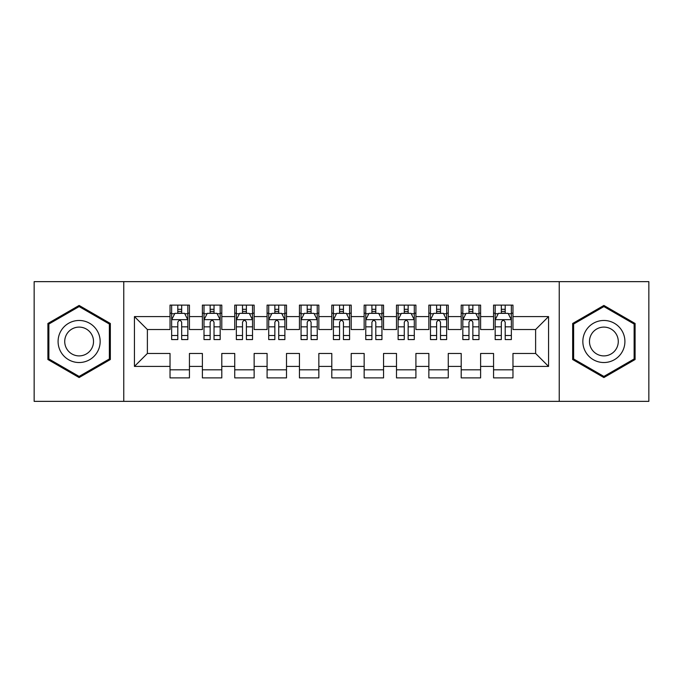 <?xml version="1.0" encoding="UTF-8"?>
<svg xmlns="http://www.w3.org/2000/svg" width="683" height="683" viewBox="0 0 683 683"><rect width="100%" height="100%" fill="white"/><g stroke="black" fill="none" stroke-linecap="round" stroke-linejoin="round"><path stroke-width="1.02" d="M559.232 401.356L648.85 401.356L648.85 281.644L559.232 281.644L559.232 401.356L123.768 401.356L123.768 281.644L34.15 281.644L34.15 401.356L123.768 401.356M559.232 281.644L123.768 281.644M134.44 366.412L134.44 316.588L170.033 316.588L170.033 329.53L147.383 329.53L147.383 353.47L134.44 366.412L170.033 366.412L170.033 377.895L189.439 377.895L189.439 366.412L202.381 366.412L202.381 377.895L221.796 377.895L221.796 366.412L234.739 366.412L234.739 377.895L254.144 377.895L254.144 366.412L267.087 366.412L267.087 377.895L286.501 377.895L286.501 366.412L299.444 366.412L299.444 377.895L318.85 377.895L318.85 366.412L331.793 366.412L331.793 377.895L351.207 377.895L351.207 366.412L364.15 366.412L364.15 377.895L383.556 377.895L383.556 366.412L396.499 366.412L396.499 377.895L415.913 377.895L415.913 366.412L428.856 366.412L428.856 377.895L448.261 377.895L448.261 366.412L461.204 366.412L461.204 377.895L480.619 377.895L480.619 366.412L493.561 366.412L493.561 377.895L512.967 377.895L512.967 353.47L535.617 353.47L535.617 329.53L512.967 329.53L512.967 316.588L548.56 316.588L548.56 366.412L512.967 366.412M512.967 316.588L512.967 305.105L493.561 305.105L493.561 316.588L480.619 316.588L480.619 305.105L461.204 305.105L461.204 316.588L448.261 316.588L448.261 305.105L428.856 305.105L428.856 316.588L415.913 316.588L415.913 305.105L396.499 305.105L396.499 316.588L383.556 316.588L383.556 305.105L364.15 305.105L364.15 316.588L351.207 316.588L351.207 305.105L331.793 305.105L331.793 316.588L318.85 316.588L318.85 305.105L299.444 305.105L299.444 316.588L286.501 316.588L286.501 305.105L267.087 305.105L267.087 316.588L254.144 316.588L254.144 305.105L234.739 305.105L234.739 316.588L221.796 316.588L221.796 305.105L202.381 305.105L202.381 316.588L189.439 316.588L189.439 305.105L170.033 305.105L170.033 316.588M480.619 366.412L480.619 353.47L493.561 353.47L493.561 366.412M548.56 316.588L535.617 329.53M448.261 366.412L448.261 353.47L461.204 353.47L461.204 366.412M493.561 316.588L493.561 329.53L480.619 329.53L480.619 316.588M415.913 366.412L415.913 353.47L428.856 353.47L428.856 366.412M461.204 316.588L461.204 329.53L448.261 329.53L448.261 316.588M383.556 366.412L383.556 353.47L396.499 353.47L396.499 366.412M428.856 316.588L428.856 329.53L415.913 329.53L415.913 316.588M351.207 366.412L351.207 353.47L364.15 353.47L364.15 366.412M396.499 316.588L396.499 329.53L383.556 329.53L383.556 316.588M318.85 366.412L318.85 353.47L331.793 353.47L331.793 366.412M364.15 316.588L364.15 329.53L351.207 329.53L351.207 316.588M286.501 366.412L286.501 353.47L299.444 353.47L299.444 366.412M331.793 316.588L331.793 329.53L318.85 329.53L318.85 316.588M254.144 366.412L254.144 353.47L267.087 353.47L267.087 366.412M299.444 316.588L299.444 329.53L286.501 329.53L286.501 316.588M221.796 366.412L221.796 353.47L234.739 353.47L234.739 366.412M267.087 316.588L267.087 329.53L254.144 329.53L254.144 316.588M189.439 366.412L189.439 353.47L202.381 353.47L202.381 366.412M234.739 316.588L234.739 329.53L221.796 329.53L221.796 316.588M147.383 353.47L170.033 353.47L170.033 366.412M202.381 316.588L202.381 329.53L189.439 329.53L189.439 316.588M493.561 313.19L495.175 313.19M511.354 313.19L512.967 313.19M461.204 313.19L462.826 313.19M478.996 313.19L480.619 313.19M428.856 313.19L430.469 313.19M446.648 313.19L448.261 313.19M396.499 313.19L398.121 313.19M414.291 313.19L415.913 313.19M364.15 313.19L365.764 313.19M381.942 313.19L383.556 313.19M331.793 313.19L333.415 313.19M349.585 313.19L351.207 313.19M299.444 313.19L301.058 313.19M317.236 313.19L318.85 313.19M267.087 313.19L268.709 313.19M284.879 313.19L286.501 313.19M234.739 313.19L236.352 313.19M252.531 313.19L254.144 313.19M202.381 313.19L204.004 313.19M220.174 313.19L221.796 313.19M170.033 313.19L171.646 313.19M187.825 313.19L189.439 313.19M170.033 369.81L189.439 369.81M202.381 369.81L221.796 369.81M234.739 369.81L254.144 369.81M267.087 369.81L286.501 369.81M299.444 369.81L318.85 369.81M331.793 369.81L351.207 369.81M364.15 369.81L383.556 369.81M396.499 369.81L415.913 369.81M428.856 369.81L448.261 369.81M461.204 369.81L480.619 369.81M493.561 369.81L512.967 369.81M134.44 316.588L147.383 329.53M535.617 353.47L548.56 366.412M110.339 323.477L79.117 305.446L47.904 323.477L47.904 359.523L79.117 377.554L110.339 359.523L110.339 323.477M572.661 323.477L572.661 359.523L603.883 377.554L635.096 359.523L635.096 323.477L603.883 305.446L572.661 323.477M181.678 309.305L177.793 309.305M187.825 335.507L181.678 335.507L181.678 339.562L187.825 339.562L187.825 319.823L184.589 313.352L174.882 313.352L171.646 319.823L171.646 339.562L177.793 339.562L177.793 335.507L171.646 335.507M171.646 319.823L171.646 305.105M187.825 319.823L187.825 305.105M177.793 313.352L177.793 305.105M181.678 305.105L181.678 313.352M181.678 335.507L181.678 322.248C180.389 319.755 179.091 319.755 177.793 322.248L177.793 335.507M181.678 313.19L177.793 313.19M214.027 309.305L210.151 309.305M220.174 335.507L214.027 335.507L214.027 339.562L220.174 339.562L220.174 319.823L216.946 313.352L207.239 313.352L204.004 319.823L204.004 339.562L210.151 339.562L210.151 335.507L204.004 335.507M204.004 319.823L204.004 305.105M220.174 319.823L220.174 305.105M210.151 313.352L210.151 305.105M214.027 305.105L214.027 313.352M214.027 335.507L214.027 322.248C212.737 319.755 211.448 319.755 210.151 322.248L210.151 335.507M214.027 313.19L210.151 313.19M246.384 309.305L242.499 309.305M252.531 335.507L246.384 335.507L246.384 339.562L252.531 339.562L252.531 319.823L249.295 313.352L239.588 313.352L236.352 319.823L236.352 339.562L242.499 339.562L242.499 335.507L236.352 335.507M236.352 319.823L236.352 305.105M252.531 319.823L252.531 305.105M242.499 313.352L242.499 305.105M246.384 305.105L246.384 313.352M246.384 335.507L246.384 322.248C245.095 319.755 243.797 319.755 242.499 322.248L242.499 335.507M246.384 313.19L242.499 313.19M97.336 330.982A21.028 21.028 0 0 0 68.607 323.29A21.028 21.028 0 0 0 60.907 352.018A21.028 21.028 0 0 0 89.635 359.71A21.028 21.028 0 0 0 97.336 330.982M91.59 334.303A14.394 14.394 0 0 0 71.92 329.035A14.394 14.394 0 0 0 66.652 348.697A14.394 14.394 0 0 0 86.323 353.965A14.394 14.394 0 0 0 91.59 334.303M79.117 376.427L48.869 358.968L48.869 324.032L79.117 306.573L109.374 324.032L109.374 358.968L79.117 376.427M622.093 330.982A21.028 21.028 0 0 0 593.365 323.29A21.028 21.028 0 0 0 585.664 352.018A21.028 21.028 0 0 0 614.393 359.71A21.028 21.028 0 0 0 622.093 330.982M616.348 334.303A14.394 14.394 0 0 0 596.677 329.035A14.394 14.394 0 0 0 591.41 348.697A14.394 14.394 0 0 0 611.08 353.965A14.394 14.394 0 0 0 616.348 334.303M603.883 376.427L573.626 358.968L573.626 324.032L603.883 306.573L634.131 324.032L634.131 358.968L603.883 376.427M278.732 309.305L274.856 309.305M284.879 335.507L278.732 335.507L278.732 339.562L284.879 339.562L284.879 319.823L281.644 313.352L271.945 313.352L268.709 319.823L268.709 339.562L274.856 339.562L274.856 335.507L268.709 335.507M268.709 319.823L268.709 305.105M284.879 319.823L284.879 305.105M274.856 313.352L274.856 305.105M278.732 305.105L278.732 313.352M278.732 335.507L278.732 322.248C277.443 319.755 276.145 319.755 274.856 322.248L274.856 335.507M278.732 313.19L274.856 313.19M311.089 309.305L307.205 309.305M317.236 335.507L311.089 335.507L311.089 339.562L317.236 339.562L317.236 319.823L314.001 313.352L304.294 313.352L301.058 319.823L301.058 339.562L307.205 339.562L307.205 335.507L301.058 335.507M301.058 319.823L301.058 305.105M317.236 319.823L317.236 305.105M307.205 313.352L307.205 305.105M311.089 305.105L311.089 313.352M311.089 335.507L311.089 322.248C309.8 319.755 308.503 319.755 307.205 322.248L307.205 335.507M311.089 313.19L307.205 313.19M343.438 309.305L339.562 309.305M349.585 335.507L343.438 335.507L343.438 339.562L349.585 339.562L349.585 319.823L346.349 313.352L336.651 313.352L333.415 319.823L333.415 339.562L339.562 339.562L339.562 335.507L333.415 335.507M333.415 319.823L333.415 305.105M349.585 319.823L349.585 305.105M339.562 313.352L339.562 305.105M343.438 305.105L343.438 313.352M343.438 335.507L343.438 322.248C342.149 319.755 340.851 319.755 339.562 322.248L339.562 335.507M343.438 313.19L339.562 313.19M375.795 309.305L371.911 309.305M381.942 335.507L375.795 335.507L375.795 339.562L381.942 339.562L381.942 319.823L378.706 313.352L368.999 313.352L365.764 319.823L365.764 339.562L371.911 339.562L371.911 335.507L365.764 335.507M365.764 319.823L365.764 305.105M381.942 319.823L381.942 305.105M371.911 313.352L371.911 305.105M375.795 305.105L375.795 313.352M375.795 335.507L375.795 322.248C374.497 319.755 373.208 319.755 371.911 322.248L371.911 335.507M375.795 313.19L371.911 313.19M408.144 309.305L404.268 309.305M414.291 335.507L408.144 335.507L408.144 339.562L414.291 339.562L414.291 319.823L411.055 313.352L401.356 313.352L398.121 319.823L398.121 339.562L404.268 339.562L404.268 335.507L398.121 335.507M398.121 319.823L398.121 305.105M414.291 319.823L414.291 305.105M404.268 313.352L404.268 305.105M408.144 305.105L408.144 313.352M408.144 335.507L408.144 322.248C406.855 319.755 405.557 319.755 404.268 322.248L404.268 335.507M408.144 313.19L404.268 313.19M440.501 309.305L436.616 309.305M446.648 335.507L440.501 335.507L440.501 339.562L446.648 339.562L446.648 319.823L443.412 313.352L433.705 313.352L430.469 319.823L430.469 339.562L436.616 339.562L436.616 335.507L430.469 335.507M430.469 319.823L430.469 305.105M446.648 319.823L446.648 305.105M436.616 313.352L436.616 305.105M440.501 305.105L440.501 313.352M440.501 335.507L440.501 322.248C439.203 319.755 437.914 319.755 436.616 322.248L436.616 335.507M440.501 313.19L436.616 313.19M472.849 309.305L468.973 309.305M478.996 335.507L472.849 335.507L472.849 339.562L478.996 339.562L478.996 319.823L475.761 313.352L466.054 313.352L462.826 319.823L462.826 339.562L468.973 339.562L468.973 335.507L462.826 335.507M462.826 319.823L462.826 305.105M478.996 319.823L478.996 305.105M468.973 313.352L468.973 305.105M472.849 305.105L472.849 313.352M472.849 335.507L472.849 322.248C471.56 319.755 470.263 319.755 468.973 322.248L468.973 335.507M472.849 313.19L468.973 313.19M505.207 309.305L501.322 309.305M511.354 335.507L505.207 335.507L505.207 339.562L511.354 339.562L511.354 319.823L508.118 313.352L498.411 313.352L495.175 319.823L495.175 339.562L501.322 339.562L501.322 335.507L495.175 335.507M495.175 319.823L495.175 305.105M511.354 319.823L511.354 305.105M501.322 313.352L501.322 305.105M505.207 305.105L505.207 313.352M505.207 335.507L505.207 322.248C503.909 319.755 502.62 319.755 501.322 322.248L501.322 335.507M505.207 313.19L501.322 313.19M187.748 319.661L171.732 319.661M171.646 313.745L174.686 313.745M184.786 313.745L187.825 313.745M177.793 326.833L171.646 326.833M187.825 326.833L181.678 326.833M181.678 311.371L177.793 311.371M220.097 319.661L204.08 319.661M204.004 313.745L207.043 313.745M217.134 313.745L220.174 313.745M210.151 326.833L204.004 326.833M220.174 326.833L214.027 326.833M214.027 311.371L210.151 311.371M252.445 319.661L236.438 319.661M236.352 313.745L239.391 313.745M249.491 313.745L252.531 313.745M242.499 326.833L236.352 326.833M252.531 326.833L246.384 326.833M246.384 311.371L242.499 311.371M284.802 319.661L268.786 319.661M268.709 313.745L271.749 313.745M281.84 313.745L284.879 313.745M274.856 326.833L268.709 326.833M284.879 326.833L278.732 326.833M278.732 311.371L274.856 311.371M317.151 319.661L301.143 319.661M301.058 313.745L304.097 313.745M314.197 313.745L317.236 313.745M307.205 326.833L301.058 326.833M317.236 326.833L311.089 326.833M311.089 311.371L307.205 311.371M349.508 319.661L333.492 319.661M333.415 313.745L336.454 313.745M346.546 313.745L349.585 313.745M339.562 326.833L333.415 326.833M349.585 326.833L343.438 326.833M343.438 311.371L339.562 311.371M381.857 319.661L365.849 319.661M365.764 313.745L368.803 313.745M378.903 313.745L381.942 313.745M371.911 326.833L365.764 326.833M381.942 326.833L375.795 326.833M375.795 311.371L371.911 311.371M414.214 319.661L398.198 319.661M398.121 313.745L401.16 313.745M411.251 313.745L414.291 313.745M404.268 326.833L398.121 326.833M414.291 326.833L408.144 326.833M408.144 311.371L404.268 311.371M446.562 319.661L430.555 319.661M430.469 313.745L433.509 313.745M443.609 313.745L446.648 313.745M436.616 326.833L430.469 326.833M446.648 326.833L440.501 326.833M440.501 311.371L436.616 311.371M478.92 319.661L462.903 319.661M462.826 313.745L465.866 313.745M475.957 313.745L478.996 313.745M468.973 326.833L462.826 326.833M478.996 326.833L472.849 326.833M472.849 311.371L468.973 311.371M511.268 319.661L495.252 319.661M495.175 313.745L498.214 313.745M508.314 313.745L511.354 313.745M501.322 326.833L495.175 326.833M511.354 326.833L505.207 326.833M505.207 311.371L501.322 311.371"/></g></svg>

